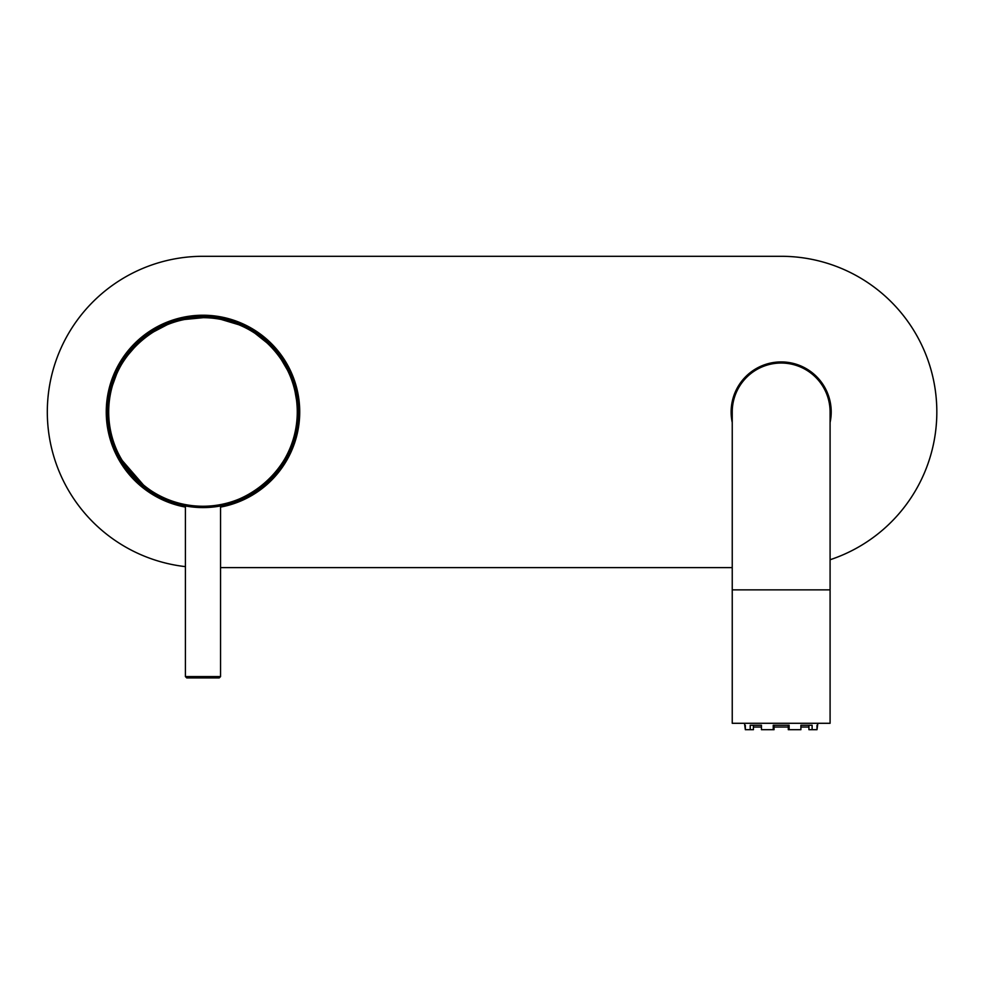 <?xml version="1.0" encoding="UTF-8"?>
<svg xmlns="http://www.w3.org/2000/svg" width="986" height="986" viewBox="0 0 986 986"><rect width="100%" height="100%" fill="white"/><g stroke="black" fill="none" stroke-linecap="round" stroke-linejoin="round"><path stroke-width="1.48" d="M753.415 727.039L761.451 727.039L753.415 727.039M774.047 727.039L788.295 727.039L774.047 727.039L774.047 729.702L774.047 725.252L774.047 729.702L761.451 729.702L761.451 725.252L753.415 725.252L753.415 729.702L750.223 729.702L750.223 725.252L761.451 725.252L750.223 725.252L750.223 729.702L745.342 729.702L744.479 723.293L745.342 729.702L753.415 729.702L753.415 725.252L761.451 725.252L761.451 729.702L774.047 729.702L774.047 727.039M800.891 727.039L808.927 727.039L800.891 727.039L800.891 729.702L789.108 729.702L789.108 725.252L773.234 725.252L773.234 729.702L773.234 725.252L789.108 725.252L789.108 729.702L788.295 729.702L788.295 725.252L788.295 729.702L800.891 729.702L800.891 725.252L808.927 725.252L808.927 729.702L808.927 725.252L800.891 725.252L800.891 729.702L800.891 727.039M817.862 723.293L816.987 729.702L812.119 729.702L812.119 725.252L800.891 725.252L812.119 725.252L812.119 729.702L808.927 729.702L816.987 729.702L817.862 723.293M745.342 725.252L745.342 729.702L745.342 725.252M761.451 727.039L761.451 729.702L761.451 727.039M816.987 729.702L816.987 725.252L816.987 729.702M732.241 723.293L732.241 589.862L830.089 589.862L830.089 723.293L732.241 723.293L830.089 723.293L830.089 589.862L732.241 589.862L732.241 411.963A48.918 48.918 0 0 1 781.171 363.033A48.918 48.918 0 0 1 830.089 411.963L830.089 589.862L830.089 411.963A48.918 48.918 0 0 0 781.171 363.033A48.918 48.918 0 0 0 732.241 411.963L732.241 723.293M299.719 411.963A96.739 96.739 0 0 1 220.556 507.087A96.739 96.739 0 0 0 202.98 315.224A96.739 96.739 0 0 0 106.254 411.963A96.739 96.739 0 0 1 202.98 315.224A96.739 96.739 0 0 1 299.719 411.963M185.417 507.087A96.739 96.739 0 0 1 106.254 411.963A96.739 96.739 0 0 0 185.417 507.087M831.21 411.963A50.039 50.039 0 0 1 830.089 422.452A50.039 50.039 0 0 0 781.171 361.924A50.039 50.039 0 0 0 731.131 411.963A50.039 50.039 0 0 1 781.171 361.924A50.039 50.039 0 0 1 831.21 411.963M732.241 422.452A50.039 50.039 0 0 1 731.131 411.963A50.039 50.039 0 0 0 732.241 422.452M732.241 567.628L220.556 567.628L732.241 567.628M781.171 256.298A155.665 155.665 0 0 1 830.089 559.74A155.665 155.665 0 0 0 781.171 256.298L202.98 256.298A155.665 155.665 0 0 0 47.562 403.163A155.665 155.665 0 0 0 185.417 566.63A155.665 155.665 0 0 1 47.562 403.163A155.665 155.665 0 0 1 202.98 256.298L781.171 256.298M117.802 455.409L147.937 490.153M233.46 502.601L234.656 502.182M271.705 478.444L272.333 477.803M294.457 439.818L298.61 411.963L292.904 379.437L275.501 349.636L247.486 327.327L212.273 316.789L175.496 320.376L143.303 337.249L120.317 363.908L108.768 395.645M107.363 411.963A95.617 95.617 0 0 0 202.98 507.58A95.617 95.617 0 0 0 298.61 411.963A95.617 95.617 0 0 0 202.98 316.333A95.617 95.617 0 0 0 107.363 411.963C108.472 367.938 131.742 337.249 177.16 319.895C239.549 300.237 302.554 357.142 298.61 411.963A95.617 95.617 0 0 1 202.98 507.58A95.617 95.617 0 0 1 107.363 411.963L108.694 411.963A94.286 94.286 0 0 0 202.98 506.249A94.286 94.286 0 0 0 297.267 411.963L298.61 411.963L297.267 411.963A94.286 94.286 0 0 0 202.98 317.677A94.286 94.286 0 0 0 108.694 411.963L107.363 411.963A95.617 95.617 0 0 1 202.98 316.333A95.617 95.617 0 0 1 298.61 411.963M220.075 506.04L221 505.867M216.649 506.607L198.272 507.47M195.98 507.322L189.226 506.594M188.955 506.545L184.875 505.855M190.816 506.804L195.881 507.322M212.138 507.149L214.677 506.866M297.267 411.963C298.98 467.056 244.713 514.482 190.347 505.399C144.831 500.21 107.745 457.763 108.694 411.963C106.981 356.87 161.248 309.444 215.614 318.527C261.142 323.716 298.228 366.151 297.267 411.963M220.556 676.593L220.556 505.954L220.556 676.593L185.417 676.593L185.417 505.954L185.417 676.593L186.748 677.924L185.417 676.593L220.556 676.593L219.212 677.924L220.556 676.593M219.212 677.924L186.748 677.924L219.212 677.924"/></g></svg>
